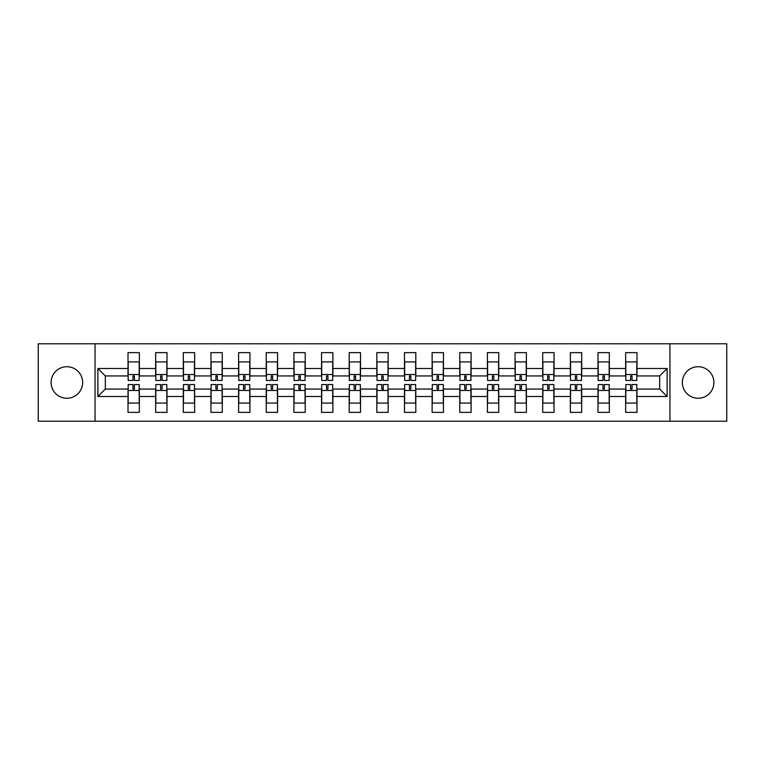 <?xml version="1.0" encoding="UTF-8"?>
<svg xmlns="http://www.w3.org/2000/svg" width="765" height="765" viewBox="0 0 765 765"><rect width="100%" height="100%" fill="white"/><g stroke="black" fill="none" stroke-linecap="round" stroke-linejoin="round"><path stroke-width="1.15" d="M698.129 366.731A15.769 15.769 0 0 0 682.361 382.5A15.769 15.769 0 0 0 698.129 398.269A15.769 15.769 0 0 0 713.898 382.5A15.769 15.769 0 0 0 698.129 366.731M66.871 366.731A15.769 15.769 0 0 0 51.102 382.5A15.769 15.769 0 0 0 66.871 398.269A15.769 15.769 0 0 0 82.639 382.5A15.769 15.769 0 0 0 66.871 366.731M669.949 343.781L38.25 343.781L38.25 421.219L726.75 421.219L726.75 343.781L669.949 343.781L669.949 421.219M636.987 396.5L636.987 389.06L659.669 389.06L667.118 396.5L636.987 396.5L636.987 412.364L625.646 412.364L625.646 396.5L609.342 396.5L609.342 412.364L598 412.364L598 396.5L581.696 396.5L581.696 412.364L570.355 412.364L570.355 396.5L554.051 396.5L554.051 412.364L542.71 412.364L542.71 396.5L526.406 396.5L526.406 412.364L515.065 412.364L515.065 396.5L498.761 396.5L498.761 412.364L487.41 412.364L487.41 396.5L471.106 396.5L471.106 412.364L459.765 412.364L459.765 396.5L443.461 396.5L443.461 412.364L432.12 412.364L432.12 396.5L415.816 396.5L415.816 412.364L404.475 412.364L404.475 396.5L388.171 396.5L388.171 412.364L376.829 412.364L376.829 396.5L360.525 396.5L360.525 412.364L349.184 412.364L349.184 396.5L332.88 396.5L332.88 412.364L321.539 412.364L321.539 396.5L305.235 396.5L305.235 412.364L293.894 412.364L293.894 396.5L277.59 396.5L277.59 412.364L266.239 412.364L266.239 396.5L249.935 396.5L249.935 412.364L238.594 412.364L238.594 396.5L222.29 396.5L222.29 412.364L210.949 412.364L210.949 396.5L194.645 396.5L194.645 412.364L183.304 412.364L183.304 396.5L166.999 396.5L166.999 412.364L155.658 412.364L155.658 396.5L139.354 396.5L139.354 412.364L128.013 412.364L128.013 396.5L97.882 396.5L97.882 368.501L128.013 368.501L128.013 352.636L139.354 352.636L139.354 368.501L155.658 368.501L155.658 352.636L166.999 352.636L166.999 368.501L183.304 368.501L183.304 352.636L194.645 352.636L194.645 368.501L210.949 368.501L210.949 352.636L222.29 352.636L222.29 368.501L238.594 368.501L238.594 352.636L249.935 352.636L249.935 368.501L266.239 368.501L266.239 352.636L277.59 352.636L277.59 368.501L293.894 368.501L293.894 352.636L305.235 352.636L305.235 368.501L321.539 368.501L321.539 352.636L332.88 352.636L332.88 368.501L349.184 368.501L349.184 352.636L360.525 352.636L360.525 368.501L376.829 368.501L376.829 352.636L388.171 352.636L388.171 368.501L404.475 368.501L404.475 352.636L415.816 352.636L415.816 368.501L432.12 368.501L432.12 352.636L443.461 352.636L443.461 368.501L459.765 368.501L459.765 352.636L471.106 352.636L471.106 368.501L487.41 368.501L487.41 352.636L498.761 352.636L498.761 368.501L515.065 368.501L515.065 352.636L526.406 352.636L526.406 368.501L542.71 368.501L542.71 352.636L554.051 352.636L554.051 368.501L570.355 368.501L570.355 352.636L581.696 352.636L581.696 368.501L598 368.501L598 352.636L609.342 352.636L609.342 368.501L625.646 368.501L625.646 352.636L636.987 352.636L636.987 368.501L667.118 368.501L667.118 396.5M95.051 421.219L95.051 343.781M625.646 368.501L625.646 375.94L609.342 375.94L609.342 368.501M609.342 396.5L609.342 389.06L625.646 389.06L625.646 396.5M598 368.501L598 375.94L581.696 375.94L581.696 368.501M581.696 396.5L581.696 389.06L598 389.06L598 396.5M570.355 368.501L570.355 375.94L554.051 375.94L554.051 368.501M554.051 396.5L554.051 389.06L570.355 389.06L570.355 396.5M542.71 368.501L542.71 375.94L526.406 375.94L526.406 368.501M526.406 396.5L526.406 389.06L542.71 389.06L542.71 396.5M515.065 368.501L515.065 375.94L498.761 375.94L498.761 368.501M498.761 396.5L498.761 389.06L515.065 389.06L515.065 396.5M487.41 368.501L487.41 375.94L471.106 375.94L471.106 368.501M471.106 396.5L471.106 389.06L487.41 389.06L487.41 396.5M459.765 368.501L459.765 375.94L443.461 375.94L443.461 368.501M443.461 396.5L443.461 389.06L459.765 389.06L459.765 396.5M432.12 368.501L432.12 375.94L415.816 375.94L415.816 368.501M415.816 396.5L415.816 389.06L432.12 389.06L432.12 396.5M404.475 368.501L404.475 375.94L388.171 375.94L388.171 368.501M388.171 396.5L388.171 389.06L404.475 389.06L404.475 396.5M376.829 368.501L376.829 375.94L360.525 375.94L360.525 368.501M360.525 396.5L360.525 389.06L376.829 389.06L376.829 396.5M349.184 368.501L349.184 375.94L332.88 375.94L332.88 368.501M332.88 396.5L332.88 389.06L349.184 389.06L349.184 396.5M321.539 368.501L321.539 375.94L305.235 375.94L305.235 368.501M305.235 396.5L305.235 389.06L321.539 389.06L321.539 396.5M293.894 368.501L293.894 375.94L277.59 375.94L277.59 368.501M277.59 396.5L277.59 389.06L293.894 389.06L293.894 396.5M266.239 368.501L266.239 375.94L249.935 375.94L249.935 368.501M249.935 396.5L249.935 389.06L266.239 389.06L266.239 396.5M238.594 368.501L238.594 375.94L222.29 375.94L222.29 368.501M222.29 396.5L222.29 389.06L238.594 389.06L238.594 396.5M210.949 368.501L210.949 375.94L194.645 375.94L194.645 368.501M194.645 396.5L194.645 389.06L210.949 389.06L210.949 396.5M183.304 368.501L183.304 375.94L166.999 375.94L166.999 368.501M166.999 396.5L166.999 389.06L183.304 389.06L183.304 396.5M155.658 368.501L155.658 375.94L139.354 375.94L139.354 368.501M139.354 396.5L139.354 389.06L155.658 389.06L155.658 396.5M128.013 368.501L128.013 375.94L105.331 375.94L105.331 389.06L128.013 389.06L128.013 396.5M97.882 368.501L105.331 375.94M659.669 389.06L659.669 375.94L636.987 375.94L636.987 368.501M105.331 389.06L97.882 396.5M667.118 368.501L659.669 375.94M128.185 368.587L128.185 363.098M134.391 375.921L132.976 375.921L132.976 380.463L128.185 380.463L128.185 361.912L139.173 361.912L139.173 380.463L134.391 380.463L134.391 375.921M139.173 368.558L139.173 363.126M139.173 396.413L139.173 401.902M132.976 389.079L134.391 389.079L134.391 384.537L139.173 384.537L139.173 403.088L128.185 403.088L128.185 384.537L132.976 384.537L132.976 389.079M128.185 396.442L128.185 401.874M155.84 368.587L155.84 363.098M162.037 375.921L160.621 375.921L160.621 380.463L155.84 380.463L155.84 361.912L166.827 361.912L166.827 380.463L162.037 380.463L162.037 375.921M166.827 368.558L166.827 363.126M183.485 368.587L183.485 363.098M189.682 375.921L188.267 375.921L188.267 380.463L183.485 380.463L183.485 361.912L194.473 361.912L194.473 380.463L189.682 380.463L189.682 375.921M194.473 368.558L194.473 363.126M166.827 396.413L166.827 401.902M160.621 389.079L162.037 389.079L162.037 384.537L166.827 384.537L166.827 403.088L155.84 403.088L155.84 384.537L160.621 384.537L160.621 389.079M155.84 396.442L155.84 401.874M194.473 396.413L194.473 401.902M188.267 389.079L189.682 389.079L189.682 384.537L194.473 384.537L194.473 403.088L183.485 403.088L183.485 384.537L188.267 384.537L188.267 389.079M189.682 390.475L189.682 387.731M183.485 396.442L183.485 401.874M211.13 368.587L211.13 363.098M217.327 375.921L215.912 375.921L215.912 380.463L211.13 380.463L211.13 361.912L222.118 361.912L222.118 380.463L217.327 380.463L217.327 375.921M222.118 368.558L222.118 363.126M222.118 396.413L222.118 401.902M215.912 389.079L217.327 389.079L217.327 384.537L222.118 384.537L222.118 403.088L211.13 403.088L211.13 384.537L215.912 384.537L215.912 389.079M211.13 396.442L211.13 401.874M238.776 368.587L238.776 363.098M244.982 375.921L243.557 375.921L243.557 380.463L238.776 380.463L238.776 361.912L249.763 361.912L249.763 380.463L244.982 380.463L244.982 375.921M249.763 368.558L249.763 363.126M249.763 396.413L249.763 401.902M243.557 389.079L244.982 389.079L244.982 384.537L249.763 384.537L249.763 403.088L238.776 403.088L238.776 384.537L243.557 384.537L243.557 389.079M238.776 396.442L238.776 401.874M266.421 368.587L266.421 363.098M272.627 375.921L271.202 375.921L271.202 380.463L266.421 380.463L266.421 361.912L277.408 361.912L277.408 380.463L272.627 380.463L272.627 375.921M277.408 368.558L277.408 363.126M277.408 396.413L277.408 401.902M271.202 389.079L272.627 389.079L272.627 384.537L277.408 384.537L277.408 403.088L266.421 403.088L266.421 384.537L271.202 384.537L271.202 389.079M266.421 396.442L266.421 401.874M294.066 368.587L294.066 363.098M300.272 375.921L298.857 375.921L298.857 380.463L294.066 380.463L294.066 361.912L305.053 361.912L305.053 380.463L300.272 380.463L300.272 375.921M305.053 368.558L305.053 363.126M305.053 396.413L305.053 401.902M298.857 389.079L300.272 389.079L300.272 384.537L305.053 384.537L305.053 403.088L294.066 403.088L294.066 384.537L298.857 384.537L298.857 389.079M300.272 390.475L300.272 387.731M294.066 396.442L294.066 401.874M321.711 368.587L321.711 363.098M327.917 375.921L326.502 375.921L326.502 380.463L321.711 380.463L321.711 361.912L332.699 361.912L332.699 380.463L327.917 380.463L327.917 375.921M332.699 368.558L332.699 363.126M332.699 396.413L332.699 401.902M326.502 389.079L327.917 389.079L327.917 384.537L332.699 384.537L332.699 403.088L321.711 403.088L321.711 384.537L326.502 384.537L326.502 389.079M321.711 396.442L321.711 401.874M349.356 368.587L349.356 363.098M355.562 375.921L354.147 375.921L354.147 380.463L349.356 380.463L349.356 361.912L360.344 361.912L360.344 380.463L355.562 380.463L355.562 375.921M360.344 368.558L360.344 363.126M360.344 396.413L360.344 401.902M354.147 389.079L355.562 389.079L355.562 384.537L360.344 384.537L360.344 403.088L349.356 403.088L349.356 384.537L354.147 384.537L354.147 389.079M349.356 396.442L349.356 401.874M377.002 368.587L377.002 363.098M383.208 375.921L381.792 375.921L381.792 380.463L377.002 380.463L377.002 361.912L387.998 361.912L387.998 380.463L383.208 380.463L383.208 375.921M387.998 368.558L387.998 363.126M387.998 396.413L387.998 401.902M381.792 389.079L383.208 389.079L383.208 384.537L387.998 384.537L387.998 403.088L377.002 403.088L377.002 384.537L381.792 384.537L381.792 389.079M383.208 390.475L383.208 387.731M377.002 396.442L377.002 401.874M404.656 368.587L404.656 363.098M410.853 375.921L409.438 375.921L409.438 380.463L404.656 380.463L404.656 361.912L415.644 361.912L415.644 380.463L410.853 380.463L410.853 375.921M415.644 368.558L415.644 363.126M415.644 396.413L415.644 401.902M409.438 389.079L410.853 389.079L410.853 384.537L415.644 384.537L415.644 403.088L404.656 403.088L404.656 384.537L409.438 384.537L409.438 389.079M404.656 396.442L404.656 401.874M432.302 368.587L432.302 363.098M438.498 375.921L437.083 375.921L437.083 380.463L432.302 380.463L432.302 361.912L443.289 361.912L443.289 380.463L438.498 380.463L438.498 375.921M443.289 368.558L443.289 363.126M443.289 396.413L443.289 401.902M437.083 389.079L438.498 389.079L438.498 384.537L443.289 384.537L443.289 403.088L432.302 403.088L432.302 384.537L437.083 384.537L437.083 389.079M432.302 396.442L432.302 401.874M459.947 368.587L459.947 363.098M466.143 375.921L464.728 375.921L464.728 380.463L459.947 380.463L459.947 361.912L470.934 361.912L470.934 380.463L466.143 380.463L466.143 375.921M470.934 368.558L470.934 363.126M470.934 396.413L470.934 401.902M464.728 389.079L466.143 389.079L466.143 384.537L470.934 384.537L470.934 403.088L459.947 403.088L459.947 384.537L464.728 384.537L464.728 389.079M459.947 396.442L459.947 401.874M487.592 368.587L487.592 363.098M493.798 375.921L492.373 375.921L492.373 380.463L487.592 380.463L487.592 361.912L498.579 361.912L498.579 380.463L493.798 380.463L493.798 375.921M498.579 368.558L498.579 363.126M498.579 396.413L498.579 401.902M492.373 389.079L493.798 389.079L493.798 384.537L498.579 384.537L498.579 403.088L487.592 403.088L487.592 384.537L492.373 384.537L492.373 389.079M487.592 396.442L487.592 401.874M515.237 368.587L515.237 363.098M521.443 375.921L520.018 375.921L520.018 380.463L515.237 380.463L515.237 361.912L526.224 361.912L526.224 380.463L521.443 380.463L521.443 375.921M526.224 368.558L526.224 363.126M526.224 396.413L526.224 401.902M520.018 389.079L521.443 389.079L521.443 384.537L526.224 384.537L526.224 403.088L515.237 403.088L515.237 384.537L520.018 384.537L520.018 389.079M515.237 396.442L515.237 401.874M542.882 368.587L542.882 363.098M549.088 375.921L547.673 375.921L547.673 380.463L542.882 380.463L542.882 361.912L553.87 361.912L553.87 380.463L549.088 380.463L549.088 375.921M553.87 368.558L553.87 363.126M553.87 396.413L553.87 401.902M547.673 389.079L549.088 389.079L549.088 384.537L553.87 384.537L553.87 403.088L542.882 403.088L542.882 384.537L547.673 384.537L547.673 389.079M542.882 396.442L542.882 401.874M570.527 368.587L570.527 363.098M576.734 375.921L575.318 375.921L575.318 380.463L570.527 380.463L570.527 361.912L581.515 361.912L581.515 380.463L576.734 380.463L576.734 375.921M581.515 368.558L581.515 363.126M581.515 396.413L581.515 401.902M575.318 389.079L576.734 389.079L576.734 384.537L581.515 384.537L581.515 403.088L570.527 403.088L570.527 384.537L575.318 384.537L575.318 389.079M570.527 396.442L570.527 401.874M598.173 368.587L598.173 363.098M604.379 375.921L602.963 375.921L602.963 380.463L598.173 380.463L598.173 361.912L609.16 361.912L609.16 380.463L604.379 380.463L604.379 375.921M609.16 368.558L609.16 363.126M609.16 396.413L609.16 401.902M602.963 389.079L604.379 389.079L604.379 384.537L609.16 384.537L609.16 403.088L598.173 403.088L598.173 384.537L602.963 384.537L602.963 389.079M598.173 396.442L598.173 401.874M625.827 368.587L625.827 363.098M632.024 375.921L630.609 375.921L630.609 380.463L625.827 380.463L625.827 361.912L636.815 361.912L636.815 380.463L632.024 380.463L632.024 375.921M636.815 368.558L636.815 363.126M636.815 396.413L636.815 401.902M630.609 389.079L632.024 389.079L632.024 384.537L636.815 384.537L636.815 403.088L625.827 403.088L625.827 384.537L630.609 384.537L630.609 389.079M625.827 396.442L625.827 401.874M128.185 374.525L139.173 374.525M139.173 390.475L128.185 390.475M155.84 374.525L166.827 374.525M183.485 374.525L194.473 374.525M166.827 390.475L155.84 390.475M194.473 390.475L183.485 390.475M211.13 374.525L222.118 374.525M222.118 390.475L211.13 390.475M238.776 374.525L249.763 374.525M249.763 390.475L238.776 390.475M266.421 374.525L277.408 374.525M277.408 390.475L266.421 390.475M294.066 374.525L305.053 374.525M305.053 390.475L294.066 390.475M321.711 374.525L332.699 374.525M332.699 390.475L321.711 390.475M349.356 374.525L360.344 374.525M360.344 390.475L349.356 390.475M377.002 374.525L387.998 374.525M387.998 390.475L377.002 390.475M404.656 374.525L415.644 374.525M415.644 390.475L404.656 390.475M432.302 374.525L443.289 374.525M443.289 390.475L432.302 390.475M459.947 374.525L470.934 374.525M470.934 390.475L459.947 390.475M487.592 374.525L498.579 374.525M498.579 390.475L487.592 390.475M515.237 374.525L526.224 374.525M526.224 390.475L515.237 390.475M542.882 374.525L553.87 374.525M553.87 390.475L542.882 390.475M570.527 374.525L581.515 374.525M581.515 390.475L570.527 390.475M598.173 374.525L609.16 374.525M609.16 390.475L598.173 390.475M625.827 374.525L636.815 374.525M636.815 390.475L625.827 390.475"/></g></svg>
